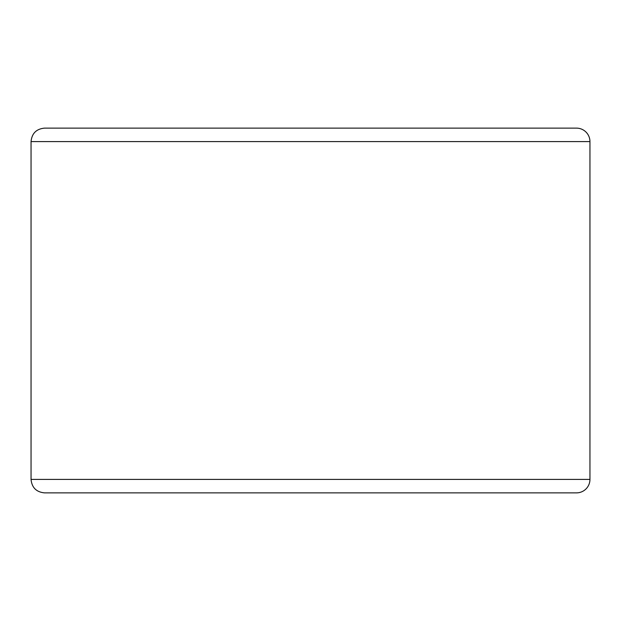 <?xml version="1.0" encoding="UTF-8"?>
<svg xmlns="http://www.w3.org/2000/svg" width="621" height="621" viewBox="0 0 621 621"><rect width="100%" height="100%" fill="white"/><g stroke="black" fill="none" stroke-linecap="round" stroke-linejoin="round"><path stroke-width="0.93" d="M576.482 492.872A13.468 13.468 0 0 0 589.95 479.404L589.95 141.596A13.468 13.468 0 0 0 576.482 128.128L44.518 128.128C36.336 128.927 31.85 133.414 31.05 141.596L31.05 479.404C31.85 487.586 36.336 492.073 44.518 492.872L576.482 492.872M31.05 479.404L589.95 479.404L589.95 141.596L31.05 141.596M576.482 128.128L548.428 128.128"/></g></svg>
